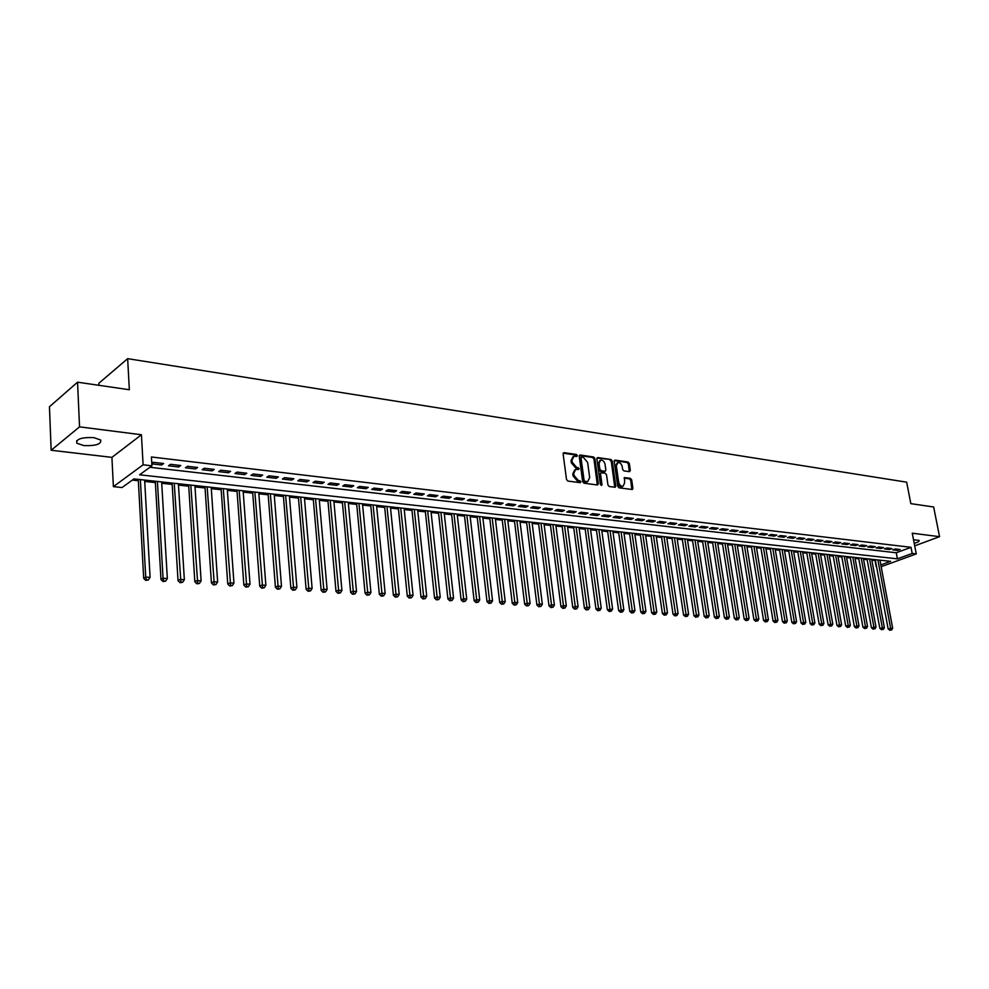 <?xml version="1.0" encoding="UTF-8"?>
<svg xmlns="http://www.w3.org/2000/svg" width="989" height="989" viewBox="0 0 989 989"><rect width="100%" height="100%" fill="white"/><g stroke="black" fill="none" stroke-linecap="round" stroke-linejoin="round"><path stroke-width="1.48" d="M577.304 455.558L576.364 454.458L564.101 452.665L563.124 453.914L566.512 479.492L567.871 481.074L580.419 482.681L580.864 481.816L579.913 480.716L578.33 480.506L574.028 475.462L573.744 473.335L575.709 469.379L578.652 469.515L579.072 468.65L576.562 467.327L572.26 462.296L571.976 460.169L573.917 456.263L576.884 456.411L577.304 455.558M576.352 456.386L575.413 454.952L563.198 453.172M579.888 482.657L578.961 481.198L577.366 480.988L578.33 480.506M578.108 469.491L577.18 468.044L575.598 467.822L576.562 467.327M914.219 543.369C917.891 542.306 919.535 541.304 919.127 540.39L913.539 539.821M93.782 437.608C81.568 437.212 75.906 439.079 76.821 443.196L83.805 445.594C95.933 445.977 101.546 444.11 100.668 439.994L93.782 437.608M629.437 471.666L630.327 470.455L629.325 463.532L628.04 461.999L615.109 460.108L614.194 461.331L617.742 486.279L619.04 487.824L632.317 489.518L632.898 488.294L631.687 479.875L630.401 478.342L624.553 477.6L624.578 483.003L623.008 486.279C620.857 486.39 619.411 485.03 618.681 482.212L616.345 465.794L617.89 462.58C620.041 462.456 621.488 463.816 622.229 466.635L622.625 469.355L623.911 470.9L629.437 471.666M149.932 467.278L896.257 552.764L911.017 547.325L912.192 553.444L916.271 553.914L881.162 566.697M77.55 382.187L79.54 426.852L51.156 450.255L49.45 406.751L77.55 382.187L129.336 389.74L127.655 358.661L906.653 482.175L910.832 503.648L933.653 506.974L939.55 536.681L912.254 533.195L916.271 553.914M51.156 450.255L111.918 457.363L141.427 434.752L79.54 426.852M141.427 434.752L143.108 464.805L151.935 465.819L139.597 474.794L897.406 558.847L912.192 553.444M911.017 547.325L151.416 456.98L151.935 465.819M594.896 458.525L593.585 456.967L580.184 455.014L579.22 456.25L582.669 481.631L584.005 483.201L597.455 484.969L598.382 483.72L594.896 458.525L593.944 459.02L592.621 457.462L579.307 455.521M597.801 457.586L610.967 459.502L612.265 461.047L615.801 486.019L615.207 487.256L609.261 486.526L607.951 484.981L606.517 474.782L605.206 473.237L601.114 472.742L600.521 473.966L602.004 484.61L601.572 485.475L600.422 484.4L596.874 458.809L597.801 457.586L596.985 458.006M914.701 545.854L939.55 536.681M151.811 463.878L161.59 465.003L163.655 463.52L153.283 462.308L151.787 463.396M180.752 465.51L170.528 464.323L168.451 465.807L178.663 466.993L180.752 465.51M197.602 467.476L187.527 466.301L185.425 467.772L195.501 468.947L197.602 467.476M214.217 469.416L204.278 468.254L202.164 469.713L212.091 470.875L214.217 469.416M230.598 471.333L220.807 470.195L218.668 471.629L228.459 472.767L230.598 471.333M246.756 473.224L237.088 472.087L234.937 473.521L244.592 474.646L246.756 473.224M262.678 475.079L253.147 473.966L250.983 475.388L260.503 476.488L262.678 475.079M278.379 476.921L268.983 475.82L266.807 477.217L276.191 478.305L278.379 476.921M293.869 478.725L284.609 477.638L282.409 479.035L291.668 480.11L293.869 478.725M309.149 480.506L300.013 479.442L297.8 480.815L306.936 481.878L309.149 480.506M324.219 482.273L315.207 481.21L312.981 482.583L321.994 483.621L324.219 482.273M339.091 484.004L330.202 482.966L327.965 484.313L336.853 485.352L339.091 484.004M353.765 485.723L344.988 484.697L342.738 486.032L351.515 487.045L353.765 485.723M368.242 487.404L359.576 486.403L357.313 487.725L365.979 488.727L368.242 487.404M382.533 489.073L373.978 488.084L371.703 489.394L380.246 490.383L382.533 489.073M396.626 490.729L388.195 489.74L385.908 491.038L394.339 492.015L396.626 490.729M410.546 492.349L402.214 491.372L399.927 492.67L408.247 493.635L410.546 492.349M424.281 493.956L416.06 492.992L413.761 494.277L421.969 495.229L424.281 493.956M437.843 495.538L429.733 494.587L427.409 495.86L435.519 496.799L437.843 495.538M451.231 497.096L443.22 496.169L440.896 497.43L448.907 498.357L451.231 497.096M464.447 498.641L456.535 497.727L454.211 498.975L462.11 499.89L464.447 498.641M477.502 500.174L469.688 499.26L467.352 500.496L475.153 501.398L477.502 500.174M490.396 501.67L482.681 500.78L480.32 502.004L488.034 502.894L490.396 501.67M503.117 503.166L495.501 502.276L493.14 503.488L500.755 504.378L503.117 503.166M515.689 504.625L508.161 503.747L505.799 504.959L513.316 505.824L515.689 504.625M528.101 506.084L520.671 505.218L518.298 506.405L525.728 507.27L528.101 506.084M540.365 507.518L533.034 506.652L530.648 507.839L537.991 508.692L540.365 507.518M552.492 508.927L545.236 508.086L542.85 509.261L550.094 510.101L552.492 508.927M564.459 510.324L557.289 509.483L554.903 510.658L562.061 511.486L564.459 510.324M576.278 511.709L569.207 510.88L566.808 512.042L573.88 512.858L576.278 511.709M587.973 513.068L580.976 512.253L578.577 513.402L585.562 514.218L587.973 513.068M599.519 514.416L592.609 513.612L590.198 514.75L597.109 515.553L599.519 514.416M610.93 515.751L604.094 514.96L601.683 516.085L608.507 516.876L610.93 515.751M622.205 517.074L615.455 516.283L613.044 517.408L619.782 518.187L622.205 517.074M633.356 518.372L626.68 517.593L624.257 518.706L630.933 519.485L633.356 518.372M644.371 519.658L637.769 518.891L635.346 519.991L641.948 520.758L644.371 519.658M655.262 520.931L648.747 520.165L646.312 521.265L652.827 522.019L655.262 520.931M666.03 522.192L659.576 521.438L657.153 522.526L663.594 523.268L666.03 522.192M676.674 523.428L670.295 522.687L667.859 523.762L674.238 524.504L676.674 523.428M687.194 524.664L680.889 523.923L678.454 524.998L684.759 525.728L687.194 524.664M697.604 525.876L691.373 525.147L688.925 526.21L695.156 526.939L697.604 525.876M707.889 527.075L701.733 526.358L699.285 527.409L705.441 528.126L707.889 527.075M718.063 528.262L711.969 527.557L709.521 528.608L715.616 529.313L718.063 528.262M728.127 529.436L722.106 528.732L719.658 529.783L725.679 530.475L728.127 529.436M738.078 530.599L732.12 529.906L729.672 530.945L735.631 531.637L738.078 530.599M747.919 531.748L742.022 531.068L739.574 532.094L745.471 532.774L747.919 531.748M757.648 532.886L751.825 532.206L749.378 533.232L755.2 533.899L757.648 532.886M767.279 534.011L761.518 533.343L759.058 534.357L764.831 535.024L767.279 534.011M776.81 535.123L771.111 534.456L768.651 535.469L774.35 536.125L776.81 535.123M786.23 536.223L780.593 535.568L778.133 536.57L783.783 537.225L786.23 536.223M795.564 537.311L789.976 536.668L787.516 537.657L793.104 538.3L795.564 537.311M804.786 538.399L799.26 537.744L796.8 538.733L802.326 539.376L804.786 538.399M813.91 539.462L808.446 538.82L805.986 539.796L811.45 540.427L813.91 539.462M822.947 540.513L817.532 539.883L815.072 540.847L820.487 541.478L822.947 540.513M831.885 541.564L826.532 540.934L824.072 541.898L829.425 542.516L831.885 541.564M840.724 542.59L835.433 541.972L832.973 542.924L838.264 543.542L840.724 542.59M849.489 543.616L844.247 542.998L841.787 543.95L847.029 544.556L849.489 543.616M858.143 544.63L852.963 544.024L850.503 544.964L855.683 545.569L858.143 544.63M866.723 545.631L861.592 545.026L859.132 545.965L864.262 546.558L866.723 545.631M875.216 546.62L870.135 546.027L867.674 546.954L872.755 547.547L875.216 546.62M883.622 547.597L878.591 547.016L876.13 547.943L881.162 548.524L883.622 547.597M891.93 548.574L886.96 547.993L884.5 548.907L889.482 549.488L891.93 548.574M892.783 549.872L897.715 550.44L900.175 549.538L895.243 548.957L892.783 549.872M132.303 480.098L138.336 480.741M144.715 481.433L155.372 482.595M161.714 483.275L172.173 484.412M178.477 485.092L188.738 486.205M195.006 486.885L205.069 487.973M211.3 488.653L221.177 489.728M227.371 490.396L237.063 491.446M243.22 492.114L252.727 493.14M258.858 493.808L268.18 494.821M274.287 495.477L283.435 496.478M289.493 497.133L298.48 498.097M304.513 498.753L313.328 499.717M319.323 500.36L327.977 501.299M333.948 501.942L342.441 502.869M348.375 503.512L356.708 504.415M362.604 505.058L370.801 505.935M376.661 506.578L384.709 507.444M390.544 508.074L398.431 508.939M404.241 509.57L411.993 510.411M417.766 511.029L425.369 511.857M431.117 512.475L438.584 513.291M444.308 513.909L451.639 514.7M457.326 515.318L464.533 516.097M470.183 516.715L477.267 517.482M482.892 518.088L489.839 518.842M495.44 519.448L502.264 520.189M507.839 520.795L514.54 521.524M520.09 522.118L526.667 522.835M532.181 523.428L538.659 524.133M544.135 524.726L550.502 525.419M555.954 526.012L562.197 526.68M567.624 527.273L573.768 527.941M579.171 528.522L585.191 529.177M590.569 529.758L596.491 530.401M601.844 530.982L607.654 531.612M612.982 532.193L618.706 532.811M623.997 533.38L629.61 533.986M634.889 534.567L640.402 535.16M645.656 535.729L651.071 536.322M656.3 536.879L661.629 537.46M666.821 538.028L672.063 538.585M677.23 539.153L682.373 539.71M687.528 540.266L692.584 540.81M697.702 541.366L702.672 541.91M707.778 542.466L712.661 542.986M717.73 543.542L722.539 544.061M727.583 544.605L732.305 545.124M737.337 545.668L741.973 546.163M746.967 546.707L751.529 547.201M756.511 547.745L760.986 548.227M765.943 548.771L770.344 549.241M775.289 549.773L779.616 550.243M784.524 550.774L788.777 551.244M793.673 551.775L797.851 552.221M802.722 552.752L806.826 553.197M811.672 553.716L815.715 554.161M820.536 554.681L824.505 555.113M829.314 555.633L833.208 556.053M837.992 556.572L841.824 556.992M846.584 557.512L850.355 557.92M855.102 558.426L858.798 558.834M863.521 559.341L867.155 559.737M871.865 560.244L875.401 560.454M127.655 358.661L98.826 383.275L98.925 385.302M875.055 560.59L876.167 566.61M880.828 564.904L890.595 561.332L133.948 478.899L122.055 487.552L113.389 486.637L143.108 464.805M111.918 457.363L113.389 486.637M896.257 552.764L897.406 558.847M161.59 465.003L161.491 463.26M178.663 466.993L178.564 465.25M195.501 468.947L195.389 467.216M212.091 470.875L211.98 469.157M228.459 472.767L228.335 471.073M244.592 474.646L244.468 472.952M260.503 476.488L260.367 474.807M276.191 478.305L276.055 476.649M291.668 480.11L291.532 478.453M306.936 481.878L306.788 480.234M321.994 483.621L321.845 481.989M336.853 485.352L336.705 483.732M351.515 487.045L351.355 485.438M365.979 488.727L365.819 487.132M380.246 490.383L380.097 488.789M394.339 492.015L394.178 490.433M408.247 493.635L408.086 492.065M421.969 495.229L421.809 493.659M435.519 496.799L435.358 495.242M448.907 498.357L448.734 496.812M462.11 499.89L461.937 498.357M475.153 501.398L474.98 499.878M488.034 502.894L487.861 501.374M500.755 504.378L500.57 502.869M513.316 505.824L513.13 504.328M525.728 507.27L525.542 505.787M537.991 508.692L537.806 507.209M550.094 510.101L549.909 508.63M562.061 511.486L561.876 510.027M573.88 512.858L573.694 511.4M585.562 514.218L585.364 512.772M597.109 515.553L596.911 514.119M608.507 516.876L608.309 515.442M619.782 518.187L619.584 516.765M630.933 519.485L630.722 518.063M641.948 520.758L641.737 519.349M652.827 522.019L652.629 520.622M663.594 523.268L663.384 521.883M674.238 524.504L674.028 523.119M684.759 525.728L684.549 524.355M695.156 526.939L694.946 525.567M705.441 528.126L705.231 526.766M715.616 529.313L715.406 527.953M725.679 530.475L725.456 529.127M735.631 531.637L735.408 530.289M745.471 532.774L745.249 531.439M755.2 533.899L754.978 532.577M764.831 535.024L764.608 533.701M774.35 536.125L774.127 534.814M783.783 537.225L783.56 535.914M793.104 538.3L792.881 537.002M802.326 539.376L802.104 538.078M811.45 540.427L811.227 539.141M820.487 541.478L820.264 540.204M829.425 542.516L829.19 541.243M838.264 543.542L838.042 542.281M847.029 544.556L846.794 543.295M855.683 545.569L855.46 544.309M864.262 546.558L864.04 545.31M872.755 547.547L872.521 546.311M881.162 548.524L880.927 547.288M889.482 549.488L889.247 548.265M897.715 550.44L897.48 549.216M573.039 456.72L571.012 460.664L571.976 460.169M575.598 467.822L571.296 462.79L571.012 460.664M574.844 469.824L572.779 473.818L573.744 473.335M577.366 480.988L573.064 475.944L572.779 473.818M597.331 484.956L593.944 459.02M581.705 457.153L581.038 458.031L584.066 480.283L585.006 481.383L587.738 481.544L589.691 477.576L587.614 462.407L583.362 457.4L581.705 457.153M580.741 457.647L580.073 458.513L581.038 458.031M587.602 481.606L584.042 481.866L583.102 480.765L580.073 458.513M596.948 458.092L610.967 459.502M614.75 487.256L611.301 461.529L610.003 459.996M600.855 472.866L599.557 474.436L601.028 485.08L602.004 484.61M605.033 464.249C604.291 461.393 602.82 460.021 600.62 460.145L599.05 463.396L599.853 469.206L601.176 470.764L605.256 471.271L605.849 470.047L605.033 464.249M599.94 460.503L598.085 463.878L599.05 463.396M604.551 471.629L600.212 471.246L598.889 469.688L598.085 463.878M617.235 462.914L615.381 466.276L616.345 465.794M622.674 486.44L622.032 486.736C619.893 486.86 618.446 485.5 617.717 482.681L615.381 466.276M631.86 489.506L630.71 480.345L629.424 478.812L624.047 478.083M629.288 471.654L628.361 464.002L627.075 462.481L614.268 460.614M138.262 479.368L143.689 578.355L145.729 577.082L150.081 577.378L144.641 480.061M140.351 479.591L145.729 577.082L146.545 579.875L145.729 580.382L148.288 579.999L146.545 579.875M150.081 577.378L148.288 579.999M145.729 580.382L143.689 578.355M155.298 481.223L160.984 579.529L163.049 578.268L167.339 578.565L161.64 481.915M157.412 481.458L163.049 578.268L163.853 581.05L163.024 581.544L165.571 581.161L163.853 581.05M167.339 578.565L165.571 581.161M163.024 581.544L160.984 579.529M172.086 483.052L178.032 580.679L180.122 579.443L184.35 579.727L178.391 483.745M174.225 483.287L180.9 582.187L180.072 582.694L182.594 582.311L180.9 582.187M184.35 579.727L182.594 582.311M180.072 582.694L178.032 580.679M188.652 484.857L194.845 581.829L196.947 580.592L201.113 580.877L194.92 485.537M190.803 485.092L197.713 583.325L196.873 583.819L199.382 583.436L197.713 583.325M201.113 580.877L199.382 583.436M196.873 583.819L194.845 581.829M204.97 486.637L211.411 582.954L213.537 581.73L217.642 582.002L211.213 487.317M207.158 486.872L214.292 584.437L213.439 584.932L215.936 584.548L214.292 584.437M217.642 582.002L215.936 584.548M213.439 584.932L211.411 582.954M221.079 488.393L227.754 584.054L229.893 582.842L233.948 583.127L227.272 489.073M223.279 488.628L230.622 585.537L229.769 586.02L232.242 585.649L230.622 585.537M233.948 583.127L232.242 585.649M229.769 586.02L227.754 584.054M236.964 490.124L243.863 585.154L246.014 583.955L250.019 584.227L243.121 490.791M239.177 490.359L246.731 586.625L245.878 587.107L248.338 586.724L246.731 586.625M250.019 584.227L248.338 586.724M245.878 587.107L243.863 585.154M252.628 491.83L259.748 586.23L261.924 585.043L265.868 585.303L258.759 492.497M254.865 492.077L262.617 587.689L261.751 588.171L264.199 587.8L262.617 587.689M265.868 585.303L264.199 587.8M261.751 588.171L259.748 586.23M268.081 493.511L275.424 587.293L277.6 586.106L281.494 586.378L274.176 494.179M270.343 493.758L278.292 588.752L277.415 589.221L279.85 588.851L278.292 588.752M281.494 586.378L279.85 588.851M277.415 589.221L275.424 587.293M283.336 495.18L290.877 588.344L293.078 587.169L296.91 587.429L289.394 495.835M285.611 495.427L293.745 589.79L292.868 590.248L295.278 589.889L293.745 589.79M296.91 587.429L295.278 589.889M292.868 590.248L290.877 588.344M298.369 496.812L306.12 589.37L308.333 588.22L312.116 588.467L304.402 497.467M300.668 497.059L308.988 590.816L308.098 591.274L310.497 590.915L308.988 590.816M312.116 588.467L310.497 590.915M308.098 591.274L306.12 589.37M313.216 498.431L321.165 590.396L323.391 589.246L327.112 589.493L319.212 499.086M315.528 498.679L324.021 591.83L323.131 592.287L325.517 591.929L324.021 591.83M327.112 589.493L325.517 591.929M323.131 592.287L321.165 590.396M327.866 500.026L336 591.397L338.238 590.26L341.922 590.507L333.825 500.681M330.19 500.286L338.856 592.819L337.966 593.276L340.34 592.918L338.856 592.819M341.922 590.507L340.34 592.918M337.966 593.276L336 591.397M342.318 501.596L350.638 592.399L352.888 591.261L356.522 591.509L348.252 502.251M344.667 501.856L353.506 593.808L352.603 594.253L354.952 593.907L353.506 593.808M356.522 591.509L354.952 593.907M352.603 594.253L350.638 592.399M356.596 503.154L365.089 593.375L367.352 592.25L370.937 592.498L362.493 503.797M358.945 503.413L367.945 594.785L367.043 595.23L369.379 594.871L367.945 594.785M370.937 592.498L369.379 594.871M367.043 595.23L365.089 593.375M370.677 504.687L379.343 594.34L381.618 593.227L385.154 593.474L376.549 505.33M373.051 504.946L382.199 595.737L381.297 596.182L383.621 595.835L382.199 595.737M385.154 593.474L383.621 595.835M381.297 596.182L379.343 594.34M384.585 506.207L393.412 595.304L395.699 594.191L399.197 594.438L390.42 506.838M386.959 506.467L396.268 596.688L395.353 597.121L397.665 596.775L396.268 596.688M399.197 594.438L397.665 596.775M395.353 597.121L393.412 595.304M398.307 507.703L407.307 596.243L409.607 595.143L413.043 595.378L404.118 508.334M400.706 507.963L410.163 597.616L409.236 598.061L411.535 597.715L410.163 597.616M413.043 595.378L411.535 597.715M409.236 598.061L407.307 596.243M411.857 509.174L421.017 597.171L423.317 596.083L426.729 596.318L417.63 509.805M414.267 509.434L423.861 598.543L422.946 598.975L425.233 598.629L423.861 598.543M426.729 596.318L425.233 598.629M422.946 598.975L421.017 597.171M425.245 510.633L434.554 598.085L436.866 597.01L440.229 597.245L430.981 511.264M427.668 510.905L437.398 599.458L436.47 599.878L438.745 599.544L437.398 599.458M440.229 597.245L438.745 599.544M436.47 599.878L434.554 598.085M438.461 512.079L447.918 599L450.242 597.925L453.555 598.147L444.172 512.698M440.896 512.339L450.761 600.348L449.834 600.78L452.084 600.447L450.761 600.348M453.555 598.147L452.084 600.447M449.834 600.78L447.918 599M451.503 513.501L461.109 599.89L463.445 598.827L466.721 599.05L457.19 514.119M453.951 513.761L463.952 601.238L463.013 601.658L465.263 601.324L463.952 601.238M466.721 599.05L465.263 601.324M463.013 601.658L461.109 599.89M464.397 514.898L474.139 600.78L476.475 599.717L479.714 599.94L470.047 515.516M466.857 515.17L476.982 602.116L476.043 602.536L478.268 602.202L476.982 602.116M479.714 599.94L478.268 602.202M476.043 602.536L474.139 600.78M477.131 516.283L487.008 601.646L489.357 600.607L492.547 600.817L482.756 516.901M479.591 516.555L489.839 602.981L488.9 603.401L491.113 603.067L489.839 602.981M492.547 600.817L491.113 603.067M488.9 603.401L487.008 601.646M489.703 517.655L499.717 602.511L502.066 601.473L505.218 601.695L495.304 518.273M492.176 517.927L502.548 603.834L501.596 604.254L503.809 603.92L502.548 603.834M505.218 601.695L503.809 603.92M501.596 604.254L499.717 602.511M502.128 519.015L512.265 603.364L514.626 602.338L517.742 602.548L507.691 519.621M504.613 519.287L515.096 604.687L514.144 605.095L516.332 604.761L515.096 604.687M517.742 602.548L516.332 604.761M514.144 605.095L512.265 603.364M514.404 520.35L524.664 604.205L527.038 603.179L530.104 603.389L519.942 520.956M516.888 520.622L527.483 605.515L526.531 605.923L528.719 605.602L527.483 605.515M530.104 603.389L528.719 605.602M526.531 605.923L524.664 604.205M526.531 521.673L536.903 605.033L539.289 604.019L542.331 604.23L532.033 522.266M529.028 521.945L539.722 606.344L538.77 606.739L540.946 606.418L539.722 606.344M542.331 604.23L540.946 606.418M538.77 606.739L536.903 605.033M538.511 522.971L549.006 605.861L551.392 604.848L554.396 605.058L543.987 523.577M541.02 523.243L551.825 607.159L550.873 607.555L553.024 607.234L551.825 607.159M554.396 605.058L553.024 607.234M550.873 607.555L549.006 605.861M550.354 524.269L560.961 606.665L563.347 605.664L566.314 605.874L555.806 524.862M552.863 524.541L563.767 607.963L562.815 608.359L564.954 608.037L563.767 607.963M566.314 605.874L564.954 608.037M562.815 608.359L560.961 606.665M562.049 525.542L572.767 607.469L575.165 606.48L578.095 606.677L567.476 526.136M564.571 525.814L575.573 608.754L574.621 609.15L576.748 608.828L575.573 608.754M578.095 606.677L576.748 608.828M574.621 609.15L572.767 607.469M573.608 526.803L584.437 608.26L586.836 607.271L589.741 607.469L579.01 527.384M576.142 527.075L587.243 609.533L586.279 609.929L588.406 609.62L587.243 609.533M589.741 607.469L588.406 609.62M586.279 609.929L584.437 608.26M585.043 528.039L595.971 609.039L601.238 608.26L590.421 528.633M587.577 528.324L598.765 610.312L597.801 610.707L599.915 610.386L598.765 610.312M601.238 608.26L599.915 610.386M597.801 610.707L595.971 609.039M596.342 529.276L607.37 609.817L612.611 609.039L601.683 529.857M598.877 529.548L610.164 611.078L609.199 611.462L611.289 611.153L610.164 611.078M612.611 609.039L611.289 611.153M609.199 611.462L607.37 609.817M607.506 530.487L618.632 610.584L623.836 609.805L612.834 531.068M610.052 530.772L621.426 611.832L620.449 612.216L622.538 611.919L621.426 611.832M623.836 609.805L622.538 611.919M620.449 612.216L618.632 610.584M618.545 531.699L629.758 611.338L634.95 610.572L623.836 532.267M621.104 531.971L632.552 612.587L631.588 612.97L633.652 612.661L632.552 612.587M634.95 610.572L633.652 612.661M631.588 612.97L629.758 611.338M629.461 532.886L640.773 612.08L645.928 611.313L634.728 533.454M632.02 533.158L643.555 613.328L642.578 613.712L644.643 613.403L643.555 613.328M645.928 611.313L644.643 613.403M642.578 613.712L640.773 612.08M640.242 534.06L651.652 612.821L656.77 612.067L645.496 534.629M642.813 534.344L654.421 614.058L653.457 614.429L655.509 614.132L654.421 614.058M656.77 612.067L655.509 614.132M653.457 614.429L651.652 612.821M650.91 535.222L662.407 613.551L667.501 612.797L656.14 535.791M653.482 535.506L665.177 614.787L664.2 615.158L666.24 614.849L665.177 614.787M667.501 612.797L666.24 614.849M664.2 615.158L662.407 613.551M661.468 536.372L673.039 614.268L678.108 613.526L666.66 536.94M664.039 536.656L675.796 615.492L674.832 615.863L676.859 615.566L675.796 615.492M678.108 613.526L676.859 615.566M674.832 615.863L673.039 614.268M671.902 537.509L683.547 614.985L688.591 614.243L677.069 538.065M674.473 537.793L686.304 616.209L685.328 616.567L687.355 616.271L686.304 616.209M688.591 614.243L687.355 616.271M685.328 616.567L683.547 614.985M682.212 538.634L693.944 615.69L698.963 614.948L687.367 539.19M684.796 538.918L696.701 616.901L695.724 617.272L696.701 616.901M698.963 614.948L697.727 616.975M695.724 617.272L693.944 615.69M692.424 539.747L704.217 616.382L709.212 615.653L697.542 540.303M695.007 540.031L706.974 617.593L705.998 617.964L706.974 617.593M709.212 615.653L707.988 617.668M705.998 617.964L704.217 616.382M702.511 540.847L714.379 617.074L719.349 616.345L707.605 541.403M705.108 541.131L717.136 618.273L716.147 618.644L717.136 618.273M719.349 616.345L718.138 618.348M716.147 618.644L714.379 617.074M712.488 541.935L724.442 617.754L729.375 617.037L717.569 542.479M715.084 542.219L726.878 616.864L727.175 618.953L726.198 619.312L727.175 618.953M729.375 617.037L728.176 619.027M726.198 619.312L724.442 617.754M722.366 543.01L734.382 618.434L739.29 617.705L727.422 543.554M724.962 543.295L736.83 617.544L737.114 619.621L736.137 619.979L737.114 619.621M739.29 617.705L738.103 619.695M736.137 619.979L734.382 618.434M732.132 544.074L744.21 619.102L749.106 618.385L737.164 544.618M734.74 544.358L746.658 618.212L746.942 620.288L745.966 620.635L746.942 620.288M749.106 618.385L747.919 620.35M745.966 620.635L744.21 619.102M741.799 545.124L753.939 619.757L758.81 619.04L746.806 545.668M744.396 545.409L756.387 618.879L756.672 620.944L755.683 621.29L756.672 620.944M758.81 619.04L757.636 621.005M755.683 621.29L753.939 619.757M751.356 546.163L763.57 620.412L768.404 619.707L756.338 546.707M753.964 546.447L766.018 619.534L766.277 621.587L765.301 621.933L766.277 621.587M768.404 619.707L767.241 621.648M765.301 621.933L763.57 620.412M760.813 547.201L773.089 621.055L777.898 620.35L765.77 547.733M763.421 547.486L775.537 620.19L775.796 622.229L774.82 622.576L775.796 622.229M777.898 620.35L776.748 622.291M774.82 622.576L773.089 621.055M770.171 548.215L782.497 621.698L787.293 620.993L775.116 548.759M772.792 548.499L784.957 620.832L785.204 622.86L784.228 623.206L785.204 622.86M787.293 620.993L786.144 622.922M784.228 623.206L782.497 621.698M779.443 549.229L791.818 622.328L796.59 621.636L784.351 549.76M782.052 549.513L794.278 621.475L794.526 623.49L793.537 623.824L794.526 623.49M796.59 621.636L795.453 623.552M793.537 623.824L791.818 622.328M788.604 550.218L801.041 622.959L805.788 622.266L793.499 550.762M791.212 550.502L803.488 622.106L803.736 624.108L802.759 624.442L803.736 624.108M805.788 622.266L804.65 624.17M802.759 624.442L801.041 622.959M797.678 551.207L810.164 623.577L814.887 622.885L802.549 551.738M800.286 551.491L812.612 622.724L812.847 624.714L811.87 625.06L812.847 624.714M814.887 622.885L813.762 624.776M811.87 625.06L810.164 623.577M806.653 552.183L819.189 624.183L823.886 623.503L811.499 552.715M809.262 552.48L821.649 623.342L821.871 625.332L820.895 625.666L821.871 625.332M823.886 623.503L822.774 625.382M820.895 625.666L819.189 624.183M815.529 553.16L828.127 624.801L832.8 624.108L820.363 553.679M818.15 553.444L830.575 623.96L830.797 625.926L829.82 626.26L830.797 625.926M832.8 624.108L831.687 625.988M829.82 626.26L828.127 624.801M824.332 554.112L836.966 625.394L841.614 624.714L829.128 554.644M826.952 554.396L839.414 624.566L839.636 626.519L838.66 626.853L839.636 626.519M841.614 624.714L840.514 626.581M838.66 626.853L836.966 625.394M833.035 555.064L845.719 625.988L850.342 625.308L837.819 555.583M835.656 555.348L848.166 625.159L848.377 627.113L847.4 627.446L848.377 627.113M850.342 625.308L849.254 627.174M847.4 627.446L845.719 625.988M841.651 556.003L854.372 626.581L858.984 625.901L846.411 556.523M844.272 556.288L856.833 625.753L857.03 627.694L856.054 628.027L857.03 627.694M858.984 625.901L857.896 627.755M856.054 628.027L854.372 626.581M850.181 556.931L862.94 627.162L867.526 626.482L854.916 557.45M852.802 557.215L865.4 626.346L865.598 628.275L864.621 628.596L865.598 628.275M867.526 626.482L866.451 628.324M864.621 628.596L862.94 627.162M858.625 557.845L871.433 627.731L875.994 627.063L863.348 558.365M861.246 558.142L873.88 626.927L874.078 628.843L873.102 629.165L874.078 628.843M875.994 627.063L874.919 628.893M873.102 629.165L871.433 627.731M866.982 558.76L879.827 628.299L884.376 627.644L871.68 559.279M869.603 559.045L882.287 627.496L882.472 629.4L881.496 629.733L882.472 629.4M884.376 627.644L883.313 629.461M881.496 629.733L879.827 628.299M875.253 559.663L888.147 628.868L892.671 628.213L879.938 560.17M877.886 559.947L890.595 628.064L890.78 629.968L889.803 630.29L890.78 629.968M892.671 628.213L891.608 630.018M889.803 630.29L888.147 628.868M575.413 454.952L576.364 454.458M578.961 481.198L579.913 480.716M577.18 468.044L578.145 467.55M571.296 462.79L572.26 462.296M573.064 475.944L574.028 475.462M563.223 453.123L564.101 452.665M597.418 484.19L598.382 483.72M579.331 455.447L580.184 455.014M592.621 457.462L593.585 456.967M583.102 480.765L584.066 480.283M584.042 481.866L585.006 481.383M585.698 482.088L586.662 481.606M611.301 461.529L612.265 461.047M614.837 486.489L615.801 486.019M599.557 474.436L600.521 473.966M598.889 469.688L599.853 469.206M600.212 471.246L601.176 470.764M603.97 471.765L604.934 471.283M617.717 482.681L618.681 482.212M624.108 477.959L624.875 477.588M629.424 478.812L630.401 478.342M630.71 480.345L631.687 479.875M631.934 488.751L632.898 488.294M614.317 460.503L615.109 460.108M627.075 462.481L628.04 461.999M628.361 464.002L629.325 463.532M629.35 470.925L630.327 470.455M76.821 443.196L76.709 440.661M580.506 457.672L581.272 457.264M586.774 482.026L587.738 481.544M604.291 471.753L605.256 471.271M622.032 486.736L623.008 486.279"/></g></svg>
